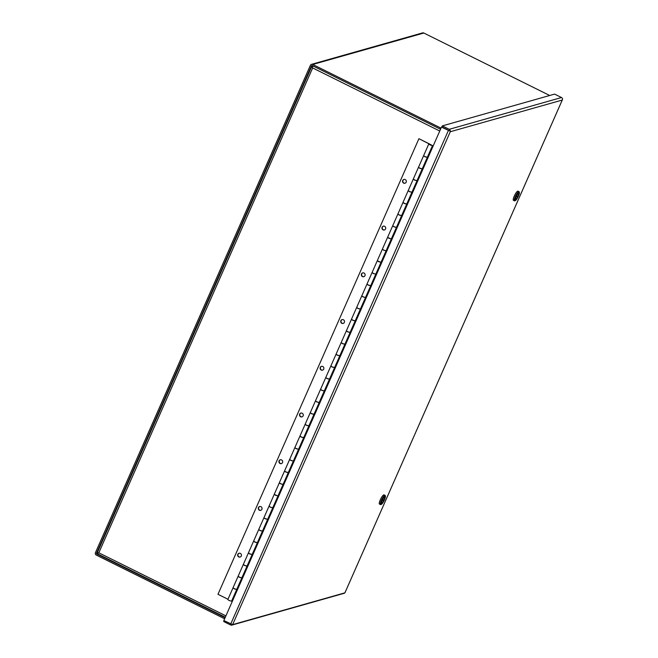<?xml version="1.0" encoding="UTF-8"?>
<svg xmlns="http://www.w3.org/2000/svg" width="658" height="658" viewBox="0 0 658 658"><rect width="100%" height="100%" fill="white"/><g stroke="black" fill="none" stroke-linecap="round" stroke-linejoin="round"><path stroke-width="0.99" d="M241.815 577.88L239.372 577.296L238.147 576.268M241.807 577.954L236.757 589.404L234.322 588.745L233.047 587.767L238.097 576.318M252.113 554.521L249.678 553.937L248.453 552.901M252.113 554.587L247.063 566.036L244.628 565.378L243.353 564.399L248.403 552.95M262.419 531.154L259.984 530.57L258.759 529.542M262.419 531.228L257.368 542.677L254.934 542.019L253.659 541.032L258.701 529.583M272.725 507.795L270.29 507.203L269.056 506.175M272.725 507.861L267.674 519.31L265.24 518.652L263.957 517.673L269.007 506.224M283.03 484.428L280.596 483.844L279.362 482.808M283.03 484.494L277.98 495.943L275.546 495.293L274.263 494.306L279.313 482.857M293.336 461.061L290.902 460.477L289.668 459.449M293.336 461.135L288.286 472.584L285.852 471.926L284.569 470.947L289.619 459.498M303.642 437.702L301.2 437.118L299.974 436.081M303.634 437.767L298.592 449.217L296.158 448.559L294.874 447.58L299.925 436.131M313.94 414.334L311.505 413.75L310.28 412.722M313.94 414.408L308.89 425.858L306.455 425.2L305.18 424.213L310.231 412.772M324.246 390.975L321.811 390.383L320.586 389.355M324.246 391.041L319.196 402.49L316.761 401.832L315.486 400.854L320.536 389.404M334.552 367.608L332.117 367.024L330.884 365.996M334.552 367.682L329.502 379.123L327.067 378.473L325.784 377.486L330.834 366.037M344.858 344.249L342.423 343.657L341.189 342.629M344.858 344.315L339.808 355.764L337.373 355.106L336.09 354.127L341.14 342.678M355.164 320.882L352.729 320.298L351.495 319.262M355.164 320.948L350.114 332.397L347.679 331.747L346.396 330.76L351.446 319.311M365.47 297.515L363.035 296.931L361.801 295.903M365.47 297.589L360.419 309.038L357.985 308.38L356.702 307.393L361.752 295.952M375.776 274.156L373.333 273.564L372.107 272.535M375.767 274.221L370.725 285.671L368.283 285.013L367.008 284.034L372.058 272.585M386.073 250.788L383.639 250.204L382.413 249.176M386.073 250.863L381.023 262.303L378.589 261.654L377.314 260.667L382.364 249.218M396.379 227.429L393.945 226.837L392.719 225.809M396.379 227.495L391.329 238.944L388.894 238.286L387.62 237.308L392.661 225.859M406.685 204.062L404.251 203.478L403.017 202.442M406.685 204.128L401.635 215.577L399.2 214.927L397.917 213.94L402.967 202.491M416.991 180.695L414.556 180.111L413.323 179.083M416.991 180.769L411.941 192.218L409.506 191.56L408.223 190.581L413.273 179.132M427.297 157.336L424.862 156.752L423.629 155.716M427.297 157.402L422.247 168.851L419.812 168.193L418.529 167.214L423.579 155.765M242.498 577.946L241.938 577.666M252.804 554.579L252.244 554.307M263.101 531.22L262.542 530.94M273.407 507.853L272.848 507.573M283.713 484.494L283.154 484.214M294.019 461.126L293.46 460.847M304.325 437.759L303.766 437.488M314.631 414.4L314.072 414.121M324.937 391.033L324.369 390.753M335.235 367.674L334.675 367.394M345.54 344.307L344.981 344.027M355.846 320.94L355.287 320.668M366.152 297.581L365.593 297.301M376.458 274.213L375.899 273.942M386.764 250.854L386.205 250.575M397.062 227.487L396.503 227.207M407.368 204.128L406.809 203.848M417.674 180.761L417.114 180.481M427.98 157.394L427.42 157.122M236.822 589.264L237.382 589.543L232.299 601.396M247.128 565.896L247.688 566.176L242.432 578.094L241.873 577.814M257.434 542.537L257.994 542.817L252.738 554.727L252.179 554.447M267.732 519.17L268.299 519.45L263.044 531.368L262.484 531.088M278.038 495.811L278.597 496.083L273.341 508.001L270.339 507.088L269.064 506.109L274.213 494.421L277.931 495.992M288.344 472.444L288.903 472.724L283.647 484.633L283.088 484.362M298.65 449.077L299.209 449.356L293.953 461.274L290.951 460.361L289.668 459.374L294.825 447.695L296.1 448.682L298.535 449.266M308.956 425.718L309.515 425.997L304.259 437.907L303.7 437.628M319.262 402.351L319.821 402.63L314.565 414.548L314.006 414.269M329.568 378.992L330.127 379.263L324.871 391.181L324.312 390.901M339.865 355.624L340.425 355.904L335.177 367.822L334.609 367.542M350.171 332.257L350.73 332.537L345.475 344.455L344.915 344.175M360.477 308.898L361.036 309.178L355.781 321.088L355.221 320.816M370.783 285.531L371.342 285.811L366.087 297.729L363.084 296.816L361.801 295.829L366.958 284.149L368.233 285.136L370.668 285.72M381.089 262.172L381.648 262.443L376.392 274.361L373.39 273.448L372.107 272.47L377.256 260.782L380.974 262.353M391.395 238.805L391.954 239.084L386.698 251.002L383.688 250.089L382.413 249.102L387.562 237.423L391.28 238.994M401.701 215.437L402.26 215.717L397.004 227.635L396.445 227.355M411.998 192.078L412.558 192.358L407.302 204.268L406.743 203.996M422.304 168.711L422.864 168.991L417.608 180.909L417.049 180.629M433.285 145.698L427.914 157.542L427.355 157.262M236.707 589.453L234.273 588.861L233.047 587.833M232.998 587.882L227.841 599.561L229.124 600.54L231.558 601.198L236.707 589.519M418.924 138.698L429.575 143.987L428.786 143.97L430.061 144.949L432.495 145.607L418.924 138.698L217.979 594.297L227.981 599.257M428.786 143.97L423.629 155.65L424.912 156.629L427.346 157.287L432.495 145.607M418.529 167.28L419.755 168.316L422.197 168.9M418.48 167.329L413.323 179.009L414.606 179.996L417.04 180.654L422.197 168.966M408.223 190.647L409.457 191.675L411.892 192.268M408.174 190.697L403.025 202.376L404.3 203.355L406.734 204.013L411.892 192.333M397.917 214.014L399.151 215.043L401.586 215.627M397.868 214.056L392.719 225.743L393.994 226.722L396.429 227.38L401.586 215.701M356.702 307.467L357.927 308.495L360.37 309.079M356.652 307.516L351.495 319.196L352.778 320.175L355.213 320.833L360.362 309.153M346.396 330.826L347.63 331.862L350.064 332.446M346.347 330.875L341.189 342.563L342.473 343.542L344.907 344.2L350.064 332.512M336.09 354.193L337.324 355.221L339.758 355.814M336.041 354.243L330.892 365.922L332.167 366.909L334.601 367.559L339.758 355.879M325.784 377.56L327.018 378.589L329.452 379.173M325.735 377.602L320.586 389.289L321.861 390.268L324.295 390.926L329.452 379.247M315.478 400.919L316.712 401.948L319.146 402.54M315.429 400.969L310.28 412.648L311.563 413.635L313.998 414.293L319.146 402.606M305.18 424.287L306.406 425.315L308.841 425.899M305.123 424.336L299.974 436.015L301.257 436.994L303.692 437.652L308.841 425.973M284.569 471.013L285.794 472.041L288.237 472.633M284.519 471.062L279.362 482.742L280.645 483.729L283.08 484.378L288.229 472.699M263.957 517.739L265.19 518.767L267.625 519.359M263.907 517.788L258.759 529.468L260.033 530.455L262.468 531.105L267.625 519.425M253.651 541.106L254.885 542.134L257.319 542.718M253.601 541.156L248.453 552.835L249.727 553.814L252.17 554.472L257.319 542.792M243.353 564.465L244.579 565.502L247.013 566.086M243.296 564.515L238.147 576.194L239.43 577.181L241.864 577.839L247.013 566.151M241.289 556.026A1.982 1.892 74.2 0 1 238.138 556.429A1.982 1.892 74.2 0 1 239.027 553.263A1.982 1.892 74.2 0 1 241.289 556.026M240.219 557.038A1.982 1.892 74.2 0 1 239.142 553.238M261.9 509.3A1.982 1.892 74.2 0 1 258.742 509.703A1.982 1.892 74.2 0 1 259.639 506.537A1.982 1.892 74.2 0 1 261.9 509.3M260.823 510.312A1.982 1.892 74.2 0 1 259.754 506.512M282.512 462.574A1.982 1.892 74.2 0 1 279.354 462.969A1.982 1.892 74.2 0 1 280.242 459.81A1.982 1.892 74.2 0 1 282.512 462.574M281.435 463.577A1.982 1.892 74.2 0 1 280.357 459.786M303.116 415.84A1.982 1.892 74.2 0 1 299.966 416.243A1.982 1.892 74.2 0 1 300.854 413.084A1.982 1.892 74.2 0 1 303.116 415.84M302.047 416.851A1.982 1.892 74.2 0 1 300.969 413.051M323.728 369.113A1.982 1.892 74.2 0 1 320.569 369.516A1.982 1.892 74.2 0 1 321.466 366.358A1.982 1.892 74.2 0 1 323.728 369.113M322.659 370.125A1.982 1.892 74.2 0 1 321.581 366.325M344.34 322.387A1.982 1.892 74.2 0 1 341.181 322.79A1.982 1.892 74.2 0 1 342.07 319.624A1.982 1.892 74.2 0 1 344.34 322.387M343.262 323.399A1.982 1.892 74.2 0 1 342.185 319.599M364.951 275.661A1.982 1.892 74.2 0 1 361.793 276.064A1.982 1.892 74.2 0 1 362.681 272.897A1.982 1.892 74.2 0 1 364.951 275.661M363.874 276.673A1.982 1.892 74.2 0 1 362.797 272.873M385.555 228.935A1.982 1.892 74.2 0 1 382.397 229.338A1.982 1.892 74.2 0 1 383.293 226.171A1.982 1.892 74.2 0 1 385.555 228.935M384.486 229.946A1.982 1.892 74.2 0 1 383.408 226.146M406.167 182.208A1.982 1.892 74.2 0 1 403.009 182.603A1.982 1.892 74.2 0 1 403.897 179.445A1.982 1.892 74.2 0 1 406.167 182.208M405.089 183.212A1.982 1.892 74.2 0 1 404.02 179.412M430.99 144.686L429.518 144.291L430.99 144.686M423.768 155.346L418.611 167.025M413.463 178.705L408.305 190.384M403.157 202.072L398.008 213.751M392.851 225.431L387.702 237.119M382.545 248.798L377.396 260.478M372.239 272.157L367.09 283.845M361.941 295.524L356.784 307.204M351.635 318.891L346.478 330.571M341.329 342.25L336.172 353.938M331.023 365.618L325.875 377.297M320.717 388.977L315.569 400.664M310.411 412.344L305.263 424.023M300.114 435.711L294.957 447.391M289.808 459.07L284.651 470.75M279.502 482.437L274.345 494.117M269.196 505.796L264.047 517.484M258.89 529.164L253.741 540.843M248.584 552.531L243.435 564.21M238.278 575.89L233.129 587.569M562.212 100.057L450.286 131.74L232.628 624.631L344.907 592.842L562.541 99.399A1.859 1.777 -105.8 0 0 561.504 97.532L449.225 129.313A1.859 1.777 74.2 0 1 450.261 131.189L450.286 131.74L450.261 131.189L441.485 127.101L223.852 620.543L232.628 624.631A1.859 1.777 74.2 0 1 230.604 624.977L223.712 621.555L224.098 620.675M345.072 592.381L344.907 592.842A1.859 1.777 -105.8 0 1 344.134 593.31L231.855 625.1M449.225 129.313L442.324 125.892L441.839 127.002L448.772 130.448M561.504 97.532L554.604 94.102L442.324 125.892M441.485 127.101L448.731 130.424M97.474 552.416L98.05 553.09L98.815 552.81L98.05 553.09A1.859 0.419 116.4 0 0 97.968 554.061A1.859 0.419 116.4 0 0 98.058 554.061M313.15 66.022A1.859 0.419 116.4 0 0 312.394 67.116L312.665 67.955L311.736 66.491L313.101 66.071M440.539 129.239L312.254 65.578A0.625 0.6 -105.8 0 0 311.464 65.866L96.537 553.172L97.68 552.843M549.71 95.492L423.826 33.023A1.859 1.777 -105.8 0 0 422.584 32.9L311.497 64.352A1.859 1.777 74.2 0 1 312.747 64.468L441.033 128.129M97.902 553.699L96.833 554.003A0.625 0.6 74.2 0 1 96.537 553.172M224.633 618.775L96.348 555.113A1.859 1.777 74.2 0 1 95.459 552.63L310.379 65.331A1.859 1.777 74.2 0 1 311.497 64.352M96.833 554.003L225.118 617.665M385.07 495.4L384.025 494.882A5.124 1.143 116.4 0 0 383.779 494.874A5.124 1.143 116.4 0 0 380.497 499.422A5.124 1.143 116.4 0 0 379.469 504.069L380.513 504.587A5.124 1.143 -63.6 0 1 381.541 499.94A5.124 1.143 -63.6 0 1 384.823 495.392A5.124 1.143 -63.6 0 1 385.07 495.4A5.124 1.143 -63.6 0 1 385.251 495.639L385.399 496.14A4.738 1.061 -63.6 0 1 384.083 500.631A4.738 1.061 -63.6 0 1 381.303 504.398A4.738 1.061 -63.6 0 1 381.262 504.415A4.738 1.061 -63.6 0 1 381.788 500.541A4.738 1.061 -63.6 0 1 385.012 495.91A4.738 1.061 -63.6 0 1 385.399 496.14M381.805 503.173A3.356 0.748 116.4 0 0 383.951 500.195A3.356 0.748 116.4 0 0 384.626 497.152A3.356 0.748 116.4 0 0 384.461 497.144A3.356 0.748 116.4 0 0 382.314 500.129A3.356 0.748 116.4 0 0 381.64 503.173A3.356 0.748 116.4 0 0 381.805 503.173M384.412 497.267A3.224 0.724 -63.6 0 1 384.568 497.267A3.224 0.724 -63.6 0 1 384.149 499.669L382.323 500.187A3.224 0.724 -63.6 0 1 384.412 497.267M383.425 499.874L383.943 500.138L382.092 500.639M383.943 500.138A3.224 0.724 -63.6 0 1 381.698 503.049A3.224 0.724 -63.6 0 1 382.117 500.656M519.03 191.667L517.986 191.149A5.124 1.143 116.4 0 0 517.739 191.141A5.124 1.143 116.4 0 0 514.457 195.697A5.124 1.143 116.4 0 0 513.429 200.336L514.474 200.855A5.124 1.143 -63.6 0 1 515.502 196.216A5.124 1.143 -63.6 0 1 518.784 191.659A5.124 1.143 -63.6 0 1 519.03 191.667A5.124 1.143 -63.6 0 1 519.211 191.906L519.359 192.407A4.738 1.061 -63.6 0 1 518.043 196.898A4.738 1.061 -63.6 0 1 515.263 200.665A4.738 1.061 -63.6 0 1 515.222 200.682A4.738 1.061 -63.6 0 1 515.749 196.816A4.738 1.061 -63.6 0 1 518.973 192.177A4.738 1.061 -63.6 0 1 519.359 192.407M515.765 199.448A3.356 0.748 116.4 0 0 517.912 196.462A3.356 0.748 116.4 0 0 518.586 193.427A3.356 0.748 116.4 0 0 518.422 193.419A3.356 0.748 116.4 0 0 516.275 196.397A3.356 0.748 116.4 0 0 515.601 199.44A3.356 0.748 116.4 0 0 515.765 199.448M518.372 193.534A3.224 0.724 -63.6 0 1 518.529 193.542A3.224 0.724 -63.6 0 1 518.109 195.936L516.283 196.454A3.224 0.724 -63.6 0 1 518.372 193.534M517.385 196.142L517.904 196.405L516.053 196.915M517.904 196.405A3.224 0.724 -63.6 0 1 515.658 199.325A3.224 0.724 -63.6 0 1 516.078 196.923M448.378 130.523L230.744 623.965M439.758 131.024L312.665 67.955L98.815 552.81L225.908 615.88M312.336 65.619L311.464 65.866M312.747 64.468L423.826 33.023M391.28 239.06L386.131 250.739M380.974 262.427L375.825 274.106M370.668 285.786L365.519 297.474M298.535 449.332L293.386 461.019M277.931 496.066L272.774 507.746M562.458 99.621L344.981 592.702M225.307 617.245L97.968 554.061M97.392 552.473L311.736 66.491M381.303 504.398L380.809 504.579M515.263 200.665L514.77 200.846"/></g></svg>
